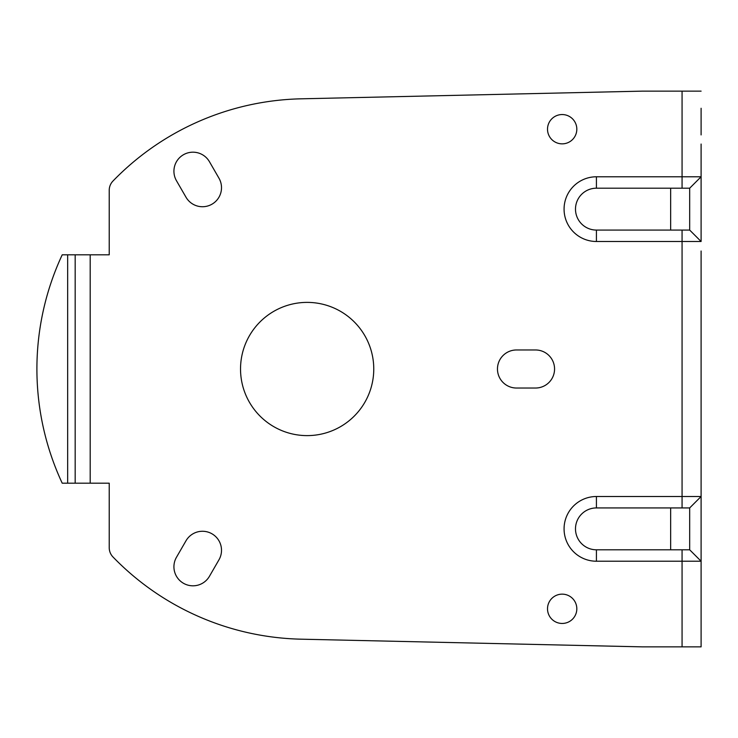 <?xml version="1.0" encoding="UTF-8"?>
<svg xmlns="http://www.w3.org/2000/svg" width="738" height="738" viewBox="0 0 738 738"><rect width="100%" height="100%" fill="white"/><g stroke="black" fill="none" stroke-linecap="round" stroke-linejoin="round"><path stroke-width="1.11" d="M562.171 594.145A14.659 14.659 0 0 1 576.821 608.795A14.659 14.659 0 0 1 562.171 623.453A14.659 14.659 0 0 1 547.513 608.795A14.659 14.659 0 0 1 562.171 594.145M701.1 629.735L701.1 603.084L701.1 646.857L682.069 646.857L682.069 561.221L596.424 561.221A32.352 32.352 0 0 1 564.072 528.869A32.352 32.352 0 0 1 596.424 496.508L701.1 496.508L701.1 561.221L689.679 549.801L701.1 561.221L682.069 561.221L682.069 549.801L689.679 549.801L689.679 507.928L596.424 507.928A20.932 20.932 0 0 0 575.492 528.869A20.932 20.932 0 0 0 596.424 549.801L682.069 549.801M185.994 540.788A19.031 19.031 0 0 1 202.47 531.268A19.031 19.031 0 0 1 218.955 559.819L209.444 576.295A19.031 19.031 0 0 1 183.439 583.26A19.031 19.031 0 0 1 176.474 557.264L185.994 540.788M562.171 114.547A14.659 14.659 0 0 0 547.513 129.205A14.659 14.659 0 0 0 562.171 143.855A14.659 14.659 0 0 0 576.821 129.205A14.659 14.659 0 0 0 562.171 114.547M701.1 144.039L701.1 241.492L689.679 230.072L701.1 241.492L596.424 241.492A32.352 32.352 0 0 1 564.072 209.131A32.352 32.352 0 0 1 596.424 176.779L701.1 176.779L689.679 188.199L596.424 188.199A20.932 20.932 0 0 0 575.492 209.131A20.932 20.932 0 0 0 596.424 230.072L689.679 230.072L689.679 188.199L689.679 230.072M202.47 206.732A19.031 19.031 0 0 0 218.955 178.181L209.444 161.705A19.031 19.031 0 0 0 183.439 154.74A19.031 19.031 0 0 0 176.474 180.736L185.994 197.212A19.031 19.031 0 0 0 202.47 206.732M701.1 435.614L701.1 302.386L701.1 435.614M307.146 302.386A66.614 66.614 0 0 0 240.533 369A66.614 66.614 0 0 0 307.146 435.614A66.614 66.614 0 0 0 373.76 369A66.614 66.614 0 0 0 307.146 302.386M701.1 486.997L701.1 496.508L689.679 507.928L689.679 549.801M701.1 251.003L701.1 496.508L689.679 507.928M701.1 176.779L689.679 188.199M682.069 646.857L642.106 646.857L301.058 639.182A270.246 270.246 0 0 1 112.969 556.959A13.321 13.321 0 0 1 109.224 547.697L109.224 483.187L90.193 483.187L90.193 254.813L62.213 254.813A270.246 270.246 0 0 0 62.213 483.187L90.193 483.187M701.1 593.961L701.1 603.084M535.53 388.031L516.499 388.031A19.031 19.031 0 0 1 497.467 369A19.031 19.031 0 0 1 516.499 349.969L535.53 349.969A19.031 19.031 0 0 1 554.561 369A19.031 19.031 0 0 1 535.53 388.031M90.193 254.813L109.224 254.813L109.224 190.303A13.321 13.321 0 0 1 112.969 181.041A270.246 270.246 0 0 1 301.058 98.818L642.106 91.143L701.1 91.143M701.1 108.265L701.1 134.916M701.1 561.221L701.1 646.857M596.424 549.801L596.424 561.221M682.069 230.072L682.069 507.928M596.424 507.928L596.424 496.508M596.424 230.072L596.424 241.492M682.069 91.143L682.069 188.199M596.424 188.199L596.424 176.779M670.648 230.072L670.648 188.199M670.648 549.801L670.648 507.928M75.175 483.187L75.175 254.813M67.665 483.187L67.665 254.813"/></g></svg>
